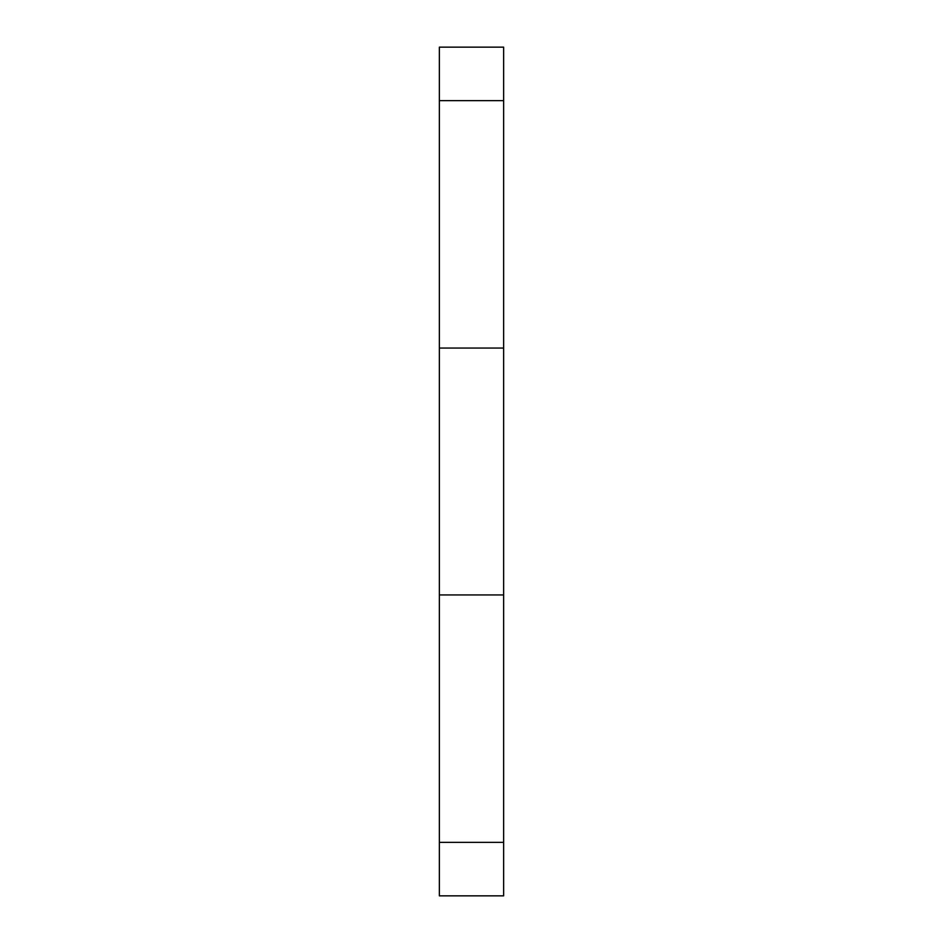 <?xml version="1.0" encoding="UTF-8"?>
<svg xmlns="http://www.w3.org/2000/svg" width="943" height="943" viewBox="0 0 943 943"><rect width="100%" height="100%" fill="white"/><g stroke="black" fill="none" stroke-linecap="round" stroke-linejoin="round"><path stroke-width="1.41" d="M503.645 47.15L503.645 895.85L439.355 895.85L439.355 47.15L503.645 47.15M503.645 100.642L439.355 100.642M503.645 348.05L439.355 348.05M503.645 594.95L439.355 594.95M503.645 842.358L439.355 842.358"/></g></svg>
